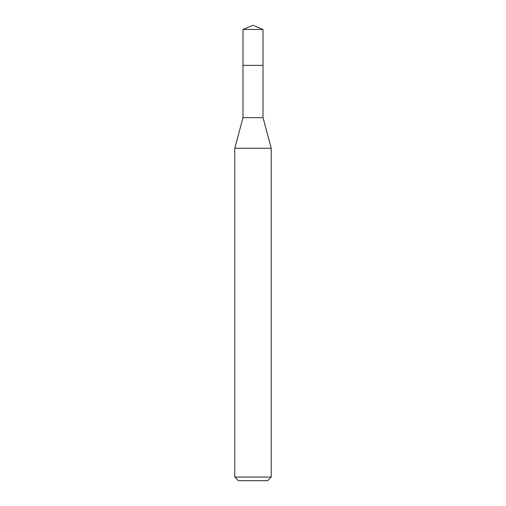 <?xml version="1.0" encoding="UTF-8"?>
<svg xmlns="http://www.w3.org/2000/svg" width="506" height="506" viewBox="0 0 506 506"><rect width="100%" height="100%" fill="white"/><g stroke="black" fill="none" stroke-linecap="round" stroke-linejoin="round"><path stroke-width="0.76" d="M242.981 65.375L242.981 117.664L263.019 117.664L263.019 29.449L242.981 29.449L242.981 65.375L263.019 65.375L242.981 65.375L242.981 29.449L253 25.3L242.981 29.449M263.019 117.664L271.216 148.258L234.784 148.258L242.981 117.664M271.216 477.057L267.573 480.7L238.427 480.7L234.784 477.057L271.216 477.057L271.216 148.258M253 25.3L263.019 29.449M234.784 477.057L234.784 148.258"/></g></svg>
